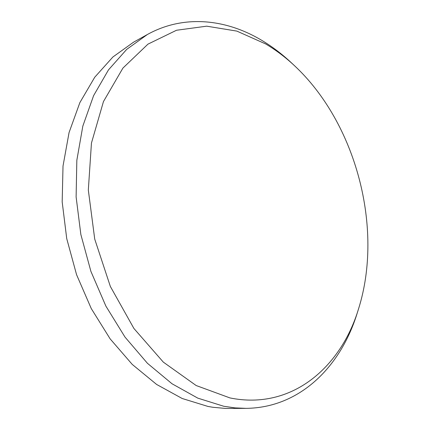 <?xml version="1.0" encoding="UTF-8"?>
<svg xmlns="http://www.w3.org/2000/svg" width="430" height="430" viewBox="0 0 430 430"><rect width="100%" height="100%" fill="white"/><g stroke="black" fill="none" stroke-linecap="round" stroke-linejoin="round"><path stroke-width="0.64" d="M229.959 397.927C291.922 410.526 341.038 367.091 358.598 308.697C383.856 228.298 356.078 123.093 294.432 65.639C285.407 57.211 275.823 49.982 265.665 43.946L236.86 31.105L206.696 26.176L176.504 30.256L147.941 44.145L122.915 68.091L103.458 101.571L91.45 143.072L88.322 190.049L94.729 239.118L110.359 286.477L133.907 328.466L163.325 362.125L196.166 385.533L229.959 397.927M358.598 308.697L357.271 312.933C341.017 365.973 300.495 407.753 246.084 408.36L235.006 407.887L223.718 406.253L197.795 398.132L172.027 383.77L147.415 363.275L125.017 337.109L105.877 306.101L90.918 271.421L80.851 234.495L76.115 196.918L76.836 160.299L82.823 126.124L93.6 95.653L108.5 69.859L126.71 49.369L147.382 34.508C183.911 14.249 226.078 19.076 261.429 40.151C271.943 46.418 281.865 53.901 291.18 62.608L294.432 65.639M147.382 34.508L133.52 42.21L112.913 56.975L94.745 77.217L79.867 102.614L69.069 132.531L63.016 166.034L62.178 201.88L66.731 238.623L76.572 274.705L91.273 308.579L110.139 338.867L132.257 364.425L156.622 384.452L182.186 398.497L207.953 406.436L212.791 407.264L225.524 408.435L246.084 408.36"/></g></svg>
